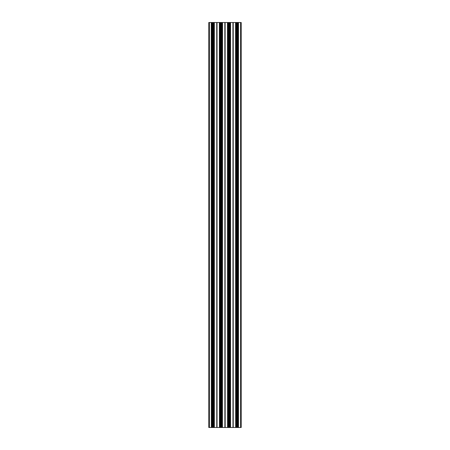 <?xml version="1.0" encoding="UTF-8"?>
<svg xmlns="http://www.w3.org/2000/svg" width="450" height="450" viewBox="0 0 450 450"><rect width="100%" height="100%" fill="white"/><g stroke="black" fill="none" stroke-linecap="round" stroke-linejoin="round"><path stroke-width="0.67" d="M222.547 22.5L222.446 427.5L222.547 22.5L225 22.5L225.186 427.5L225 22.5M227.453 22.5L227.554 427.5L227.453 22.5L225.186 22.5M227.554 22.5L228.229 22.5L228.229 427.5L227.706 427.5L227.706 22.5M229.191 22.5L229.236 427.5L229.191 22.5L228.229 22.5M229.236 22.5L229.871 22.5L229.871 427.5L230.394 427.5L230.394 22.5L229.871 22.5M230.546 22.5L230.546 427.5L230.394 22.5M230.648 22.5L233.1 22.5L233.1 427.5L233.1 22.5M235.553 22.5L235.654 427.5L235.553 22.5L233.286 22.5M235.654 22.5L236.329 22.5L236.329 427.5L235.806 427.5L235.806 22.5M237.291 22.5L237.291 427.5L237.336 22.5L236.329 22.5M237.336 22.5L237.971 22.5L237.971 427.5L238.494 427.5L238.494 22.5L237.971 22.5M238.494 427.5L238.494 22.5M238.748 22.5L240.593 22.5L240.593 427.5L241.2 427.5L241.2 22.5L240.593 22.5M208.8 22.5L209.407 22.5L209.407 427.5L208.8 427.5L208.8 22.5M211.252 22.5L211.354 427.5L211.252 22.5L209.407 22.5M211.354 22.5L212.029 22.5L212.029 427.5L211.506 427.5L211.506 22.5M212.664 22.5L212.709 427.5L212.664 22.5L212.029 22.5M212.991 22.5L213.036 427.5L212.709 22.5M213.036 22.5L213.671 22.5L213.671 427.5L214.194 427.5L214.194 22.5L213.671 22.5M214.346 22.5L214.346 427.5L214.194 22.5M214.447 22.5L216.9 22.5L216.9 427.5L216.9 22.5M219.352 22.5L219.454 427.5L219.352 22.5L217.086 22.5M219.454 22.5L220.129 22.5L220.129 427.5L219.606 427.5L219.606 22.5M221.091 22.5L221.136 427.5L221.091 22.5L220.129 22.5M221.136 22.5L221.771 22.5L221.771 427.5L222.294 427.5L222.294 22.5L221.771 22.5M222.294 427.5L222.294 22.5M225 427.5L224.814 22.5M222.547 427.5L224.814 427.5M221.136 427.5L221.771 427.5M221.091 427.5L220.809 22.5M220.764 22.5L220.809 427.5M220.764 427.5L220.129 427.5M219.352 427.5L217.086 427.5M216.9 427.5L216.714 22.5M214.447 427.5L216.714 427.5M213.036 427.5L213.671 427.5M212.991 427.5L212.709 427.5M212.664 427.5L212.029 427.5M211.252 427.5L209.407 427.5M238.748 427.5L240.593 427.5M237.336 427.5L237.971 427.5M237.291 427.5L237.009 22.5M236.964 22.5L237.009 427.5M236.964 427.5L236.329 427.5M235.553 427.5L233.286 427.5M233.1 427.5L232.914 22.5M230.648 427.5L232.914 427.5M229.236 427.5L229.871 427.5M229.191 427.5L228.909 22.5M228.864 22.5L228.909 427.5M228.864 427.5L228.229 427.5M227.453 427.5L225.186 427.5M211.607 22.5L211.607 427.5M212.85 22.5L212.85 427.5M214.093 22.5L214.093 427.5M219.707 22.5L219.707 427.5M220.95 22.5L220.95 427.5M222.193 22.5L222.193 427.5M238.393 22.5L238.393 427.5L238.393 22.5M237.15 22.5L237.15 427.5M235.907 22.5L235.907 427.5L235.907 22.5M230.293 22.5L230.293 427.5M229.05 22.5L229.05 427.5M227.807 22.5L227.807 427.5M216.759 22.5L216.759 427.5M217.041 22.5L217.041 427.5M224.859 22.5L224.859 427.5M233.241 22.5L233.241 427.5M232.959 22.5L232.959 427.5M225.141 22.5L225.141 427.5"/></g></svg>
